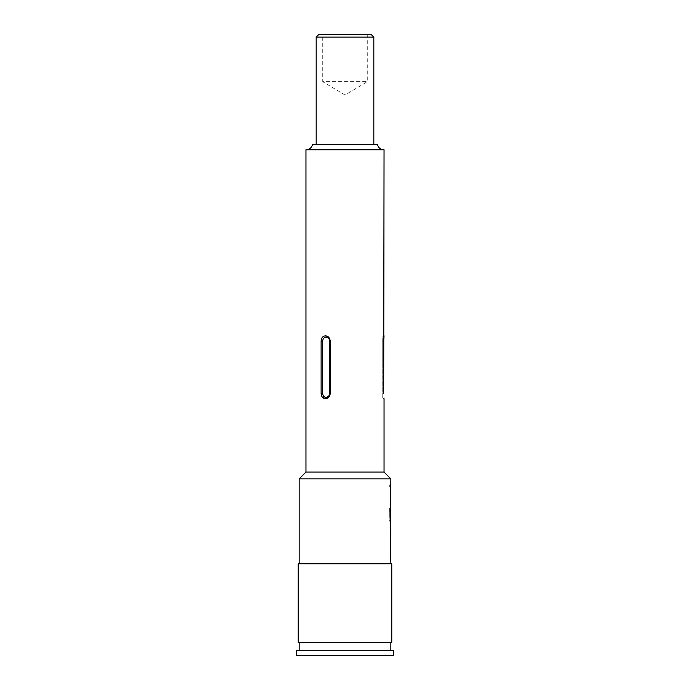 <?xml version="1.0" encoding="UTF-8"?>
<svg xmlns="http://www.w3.org/2000/svg" width="690" height="690" viewBox="0 0 690 690"><rect width="100%" height="100%" fill="white"/><g stroke="black" fill="none" stroke-linecap="round" stroke-linejoin="round"><path stroke-width="0.52" stroke-dasharray="3.45 2.59" d="M390.204 485.579C390.057 487.778 389.867 487.778 389.643 485.579C389.867 483.38 390.057 483.38 390.204 485.579C390.057 487.778 389.867 487.778 389.643 485.579C389.867 483.38 390.057 483.38 390.204 485.579L390.471 485.579C390.316 487.778 390.126 487.778 389.902 485.579C390.126 483.371 390.316 483.371 390.471 485.579C390.316 487.778 390.126 487.778 389.902 485.579C390.126 483.371 390.316 483.371 390.471 485.579M390.592 558.486L390.557 543.72L390.635 558.486M390.592 543.72L390.376 558.486M390.376 528.592L390.592 525.84L390.825 528.592L390.376 528.592L390.825 528.773M390.592 540.598L390.635 538.433M390.592 522.718L390.376 510.522L390.851 519.665L390.825 510.402M390.592 507.952L390.376 518.406M390.557 518.406L390.566 510.402M390.592 504.839L390.557 490.073L390.635 504.839M390.592 490.073L390.376 504.839M390.592 484.199L390.592 486.95M367.27 34.5L367.27 81.662L322.73 81.662L345 95.048L367.27 81.662L322.73 81.662L322.73 34.5L367.27 34.5L322.73 34.5M316.175 144.546L373.825 144.546L316.175 144.546M328.82 395.913L326.137 397.406C324.059 397.181 322.911 395.87 322.687 393.473L322.687 341.067C322.911 338.678 324.059 337.367 326.137 337.143A1.311 0.656 -90 0 0 325.482 335.832C329.725 336.832 328.061 337.074 329.475 338.264L330.234 341.067L330.234 393.473L329.579 393.473L329.579 341.067L330.234 341.067L330.234 393.473L330.191 341.067C329.863 337.884 328.293 336.142 325.482 335.832C328.587 336.228 330.174 337.971 330.234 341.067L330.191 341.067M312.51 144.546L377.49 144.546M383.778 149.79L306.222 149.79L383.778 149.79M390.851 563.79L299.149 563.79L390.851 563.79M390.376 502.087L390.851 502.087L390.825 493.005M299.149 478.895L390.851 478.895M390.635 519.665L390.635 510.402M390.376 537.846L390.825 537.665M390.376 555.735L390.851 555.735L390.825 546.653M390.851 642.399L299.149 642.399L390.851 642.399M390.851 650.256L299.149 650.256L390.851 650.256M305.955 149.79L384.045 149.79M391.773 642.399L298.227 642.399M391.773 563.79L298.227 563.79M296.528 650.256L393.473 650.256M296.528 655.5L393.473 655.5M305.955 472.081L384.045 472.081M383.692 341.067L382.734 341.067L382.734 337.143L382.734 341.067L383.692 341.067L383.692 393.473L382.734 393.473L382.734 397.406L382.734 341.067L382.734 393.473L383.692 393.473M322.687 341.067L321.117 341.067L321.117 393.473L322.342 397.164M326.137 397.406A1.311 0.656 -90 0 1 325.482 398.716C328.293 398.406 329.863 396.655 330.191 393.473L330.191 393.473M382.734 337.143A1.311 1.311 0 0 1 384.045 335.832M384.045 398.716A1.311 1.311 0 0 1 382.734 397.406M326.137 337.143C328.207 337.376 329.363 338.678 329.579 341.067M329.501 394.301L329.07 395.517M316.175 37.122L373.825 37.122M371.203 34.5L318.797 34.5M389.643 508.599L389.902 520.148M389.643 520.148L390.091 522.718M390.592 519.665L390.143 519.665M390.376 528.402L390.635 538.036M390.376 538.036L390.549 540.598M390.557 537.665L390.557 528.773M321.117 393.473L322.687 393.473M325.482 398.716C328.587 398.32 330.174 396.569 330.234 393.473C330.191 396.552 328.613 398.303 325.482 398.716"/><path stroke-width="1.03" d="M390.592 519.665L390.557 543.72M316.175 37.122L318.797 34.5L371.203 34.5L373.825 37.122L316.175 37.122L316.175 144.546M373.825 37.122L373.825 144.546M330.191 341.067L330.191 393.473C329.863 396.655 328.293 398.397 325.482 398.716C322.782 398.406 321.333 396.655 321.117 393.473L321.117 341.067C321.333 337.884 322.782 336.142 325.482 335.832C328.293 336.142 329.863 337.884 330.191 341.067L329.579 341.067C329.354 338.678 328.207 337.367 326.137 337.143C324.059 337.376 322.911 338.678 322.687 341.067L322.687 393.473C322.911 395.862 324.059 397.173 326.137 397.406C328.207 397.181 329.354 395.87 329.579 393.473L329.501 394.301M383.778 149.79A6.546 6.546 0 0 1 377.49 144.546L312.51 144.546A6.546 6.546 0 0 1 306.222 149.79M298.227 642.399L391.773 642.399L391.773 563.79L298.227 563.79L298.227 642.399M383.692 393.473L384.045 149.79L305.955 149.79L305.955 472.081L299.149 478.895L299.149 563.79M384.045 398.716L384.045 472.081L305.955 472.081M384.045 472.081L390.851 478.895L299.149 478.895M390.635 546.471L390.851 563.79M390.825 518.406L390.825 510.402L390.851 519.665L390.402 519.665L390.376 508.599L389.902 508.599L390.35 522.718M390.851 478.895L390.635 518.406M390.635 486.95L390.635 484.199M390.635 492.824L390.557 490.073M390.557 504.839L390.635 502.087M390.635 510.522L390.557 507.952M390.816 522.718L390.635 519.665M390.635 528.592L390.635 527.979M390.851 528.592L390.851 537.846L390.566 528.592M390.635 538.433L390.635 537.846M390.557 558.486L390.635 555.735M299.149 642.399L299.149 650.256M390.851 642.399L390.851 650.256M393.473 650.256L296.528 650.256L296.528 655.5L393.473 655.5L393.473 650.256M384.045 335.832L383.692 341.067M326.137 337.143A1.311 0.656 90 0 0 325.482 335.832C322.782 336.142 321.333 337.884 321.117 341.067L322.687 341.067M322.342 397.164L325.482 398.716A1.311 0.656 90 0 0 326.137 397.406M390.117 519.484L389.902 508.599M330.191 393.473L329.579 393.473L329.579 341.067M321.117 393.473L322.687 393.473"/></g></svg>
